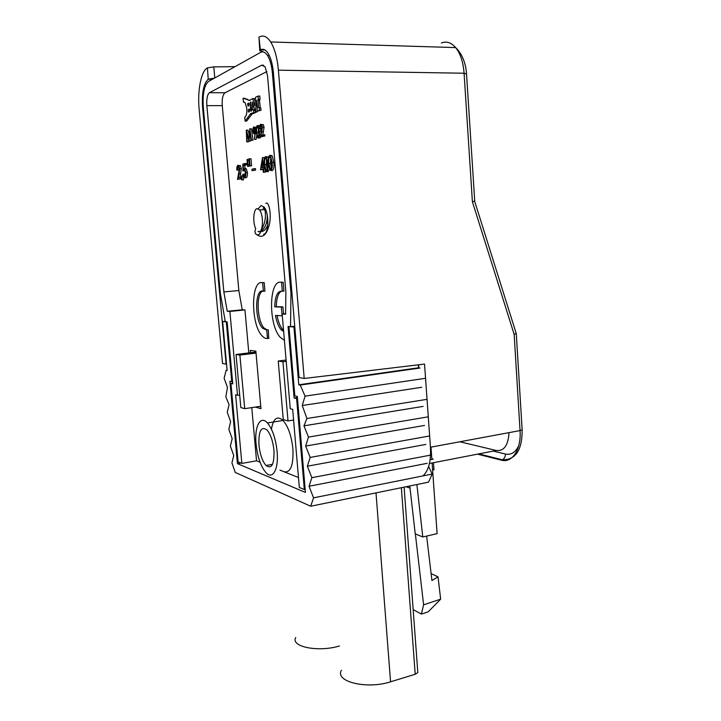 <?xml version="1.0" encoding="UTF-8"?>
<svg xmlns="http://www.w3.org/2000/svg" width="721" height="721" viewBox="0 0 721 721"><rect width="100%" height="100%" fill="white"/><g stroke="black" fill="none" stroke-linecap="round" stroke-linejoin="round"><path stroke-width="1.08" d="M341.43 670.269C334.472 681.57 366.692 689.673 390.557 681.805L415.206 674.27L417.82 672.594L417.729 671.44M418.153 364.835L418.811 367.863M430.563 454.464L430.491 455.87M428.635 466.433L432.185 474.058L428.535 482.142L310.706 506.232L235.28 472.453L231.928 462.909L233.73 455.573L230.378 446.11L232.18 438.629L228.827 429.247L230.621 421.632L227.268 412.322L229.053 404.562L225.844 396.865L227.476 387.438L224.132 378.291L226.115 370.297L227.124 370.495L222.636 321.539L226.286 321.818L231.747 381.67L229.9 381.256L237.434 463.639L305.425 492.443L297.313 396.424L294.817 395.856L288.95 326.604L293.943 326.983L298.809 384.78L300.224 385.059L305.055 396.144L302.243 405.526L306.93 418.504L303.947 425.841L308.48 437.088L305.65 446.065L310.183 457.42L307.344 466.208L311.878 477.672L309.03 486.26L313.563 497.832L310.706 506.232M232.577 381.562L231.747 381.67M240.931 463.017L237.434 463.639M295.736 637.517C290.293 646.719 318.024 652.46 339.438 645.998M294.79 326.892L293.943 326.983M225.213 321.269L222.636 321.539M418.369 367.809L298.809 384.78M420.037 368.025L300.224 385.059M425.408 378.309L305.055 396.144M421.767 387.276L302.243 405.526M426.895 399.353L306.93 418.504M423.128 406.401L303.947 425.841M428.139 416.846L308.48 437.088M424.489 425.453L305.65 446.065M429.491 435.989L310.183 457.42M425.841 444.424L307.344 466.208M430.843 455.068L311.878 477.672M427.192 463.324L309.03 486.26M432.185 474.058L313.563 497.832M227.097 370.17L226.115 370.297M288.012 420.929L283.281 419.586L278.234 361.032L282.938 361.762L288.012 420.929L293.591 420.037M278.234 361.032L286.093 360.022M282.938 361.762L286.201 361.347M244.716 408.663L240.832 407.563L236.028 354.48L239.886 355.074L244.716 408.663L260.75 406.265M236.028 354.48L255.946 352.028M239.886 355.074L256.045 353.083M409.789 485.981L415.224 533.837L422.785 536.983L437.115 533.639L432.113 462.972M416.882 484.53L422.785 536.983M431.861 459.421L430.996 447.137M415.359 533.9L423.606 604.811L440.657 599.169L438.017 576.872L431.924 580.504L426.634 536.082M413.16 609.596L421.397 614.094L428.211 611.814L440.657 599.169M423.606 604.811L421.397 614.094M406.076 486.738L410.033 488.081M431.104 573.619L438.017 576.872M255.306 233.487L254.991 231.08L255.676 228.539C252.548 222.257 253.459 208.964 257.091 208.648L259.506 209.955C263.67 214.732 263.309 231.702 259.091 231.684L257.938 231.441C259.254 232.279 260.407 231.783 261.417 229.954C259.921 234.947 257.884 236.127 255.306 233.487C261.885 239.345 266.653 235.983 269.609 223.411C271.592 211.992 268.347 200.808 265.869 203.412M267.374 215.705C267.149 223.24 265.04 228.431 261.047 231.279M259.957 231.612L259.371 231.666M267.87 224.619C266.428 228.746 264.4 231.044 261.777 231.513M267.897 224.213L266.725 221.464M265.058 209.658L265.229 208.892M267.653 217.598L267.356 216.129M263.084 208.342L263.525 207.792L264.859 209.793C266.292 216.345 265.148 223.068 261.417 229.954M248.907 105.699L249.268 104.157L248.673 103.04L247.6 103.959L248.042 106.122L248.907 105.699M249.502 111.602L249.817 110.097L249.178 109.006L248.312 109.862L248.375 111.989L249.502 111.602M250.493 107.817L251.088 111.241L251.656 110.349L250.629 101.922L250.475 107.799L251.44 107.817M250.394 104.554L251.151 104.554M246.816 108.447C247.051 113.179 246.366 116.126 244.752 117.289L245.086 121.101L250.809 113.458L253.756 112.674L253.558 110.34L252.783 109.862L252.296 102.067L255.45 111.953L256.613 100.129L257.325 107.898L256.973 111.313L259.371 110.295L259.163 107.925L258.46 107.411L258.145 96.055L255.549 97.245L254.774 105.798L252.656 98.57L249.691 100.426L243.076 98.191L243.419 102.012L245.176 102.779L246.816 108.447M273.971 450.409C272.953 441.153 270.636 434.348 267.04 429.986C261.182 425.904 258.488 430.915 258.947 445.01C259.975 454.32 262.336 461.152 266.022 465.505C271.7 469.452 274.35 464.423 273.971 450.409M256.063 443.983C257.505 457.033 260.822 466.604 266.013 472.697C272.709 480.132 278.829 469.191 277.107 451.526C275.683 438.593 272.457 429.067 267.437 422.957C260.281 414.782 254.288 426.643 256.063 443.983M279.964 470.137L284.146 471.804C290.662 472.877 293.582 465.207 292.897 448.786C291.491 435.953 288.22 426.517 283.083 420.478C277.225 415.431 273.34 418.342 271.429 429.202M263.58 234.28C268.888 234.352 269.402 213.164 264.156 207.179L261.092 205.548L258.316 208.585M263.372 291.266L262.633 282.767C250.791 278.919 250.538 324.189 262.038 335.779C263.859 337.825 265.679 338.717 267.482 338.464L266.752 330.047L262.543 328.217C254.288 319.827 254.883 287.364 263.372 291.266L264.94 291.122L264.201 282.632L262.074 282.668M268.726 338.32L268.311 329.876L266.752 330.047M267.32 329.984L264.084 328.046C256.928 320.773 255.91 292.996 262.832 291.122M260.236 107.925L259.488 100.255L260.056 99.228L259.785 96.055L258.145 96.055M256.973 111.313L261.011 110.286L260.804 107.916L259.163 107.925M255.18 112.07L256.802 112.061L257.136 111.313M254.522 110.331L254.351 109.168M253.017 113.63L255.378 112.665L255.324 112.07M245.086 121.101L246.681 121.083L252.359 113.63M248.745 100.354L244.464 98.191M255.162 101.562L254.279 98.57L252.656 98.57M272.232 155.862L270.582 155.907L272.105 162.441C272.592 166.524 272.168 169.228 270.853 170.571L269.861 170.066L268.374 163.532C267.87 159.512 268.266 156.799 269.555 155.403L272.232 155.862L273.755 162.387C274.241 166.47 273.818 169.174 272.493 170.516L272.168 170.526M263.021 169.417L260.488 169.732L262.498 157.602L263.336 167.425L263.958 167.254L263.751 172.157L263.273 172.283L262.985 169.02L260.488 169.732M262.498 157.602L264.12 157.557L264.237 158.899M265.211 170.282L265.373 172.103L263.273 172.283M260.642 128.753L261.074 133.394M260.687 137.044L259.623 138.026M258.451 125.986L259.794 126.058M284.146 471.804L298.485 477.509M241.85 463.405L235.614 394.793L237.497 395.279L229.882 311.436L227.232 311.301L223.852 291.924L206.855 105.654C206.449 98.849 207.315 94.532 209.451 92.694L261.66 65.196L265.058 66.72L267.527 75.579L285.867 291.96L285.615 314.203L282.163 314.032L290.248 408.744L292.681 409.366L299.332 487.468L304.316 489.55L296.61 398.551L294.132 397.983L288.058 326.496L290.536 326.685L290.969 293.438L272.403 73.154C271.691 65.476 270.06 59.582 267.518 55.481C265.292 52.173 262.976 51.146 260.569 52.408L208.432 81.491C204.196 85.303 202.493 93.946 203.313 107.411L220.329 293.168L225.294 321.71L227.133 321.845L232.784 383.878L230.936 383.455L238.101 461.837L241.85 463.405L256.541 460.809L260.065 462.215M256.541 460.809L251.782 407.608M248.799 352.911L244.96 309.904L242.229 309.787L238.84 290.545L222.257 105.636C221.879 98.885 222.798 94.595 225.006 92.766L266.914 71.577M255.36 407.068L260.966 408.717L255.874 351.154L250.313 350.379L250.52 352.704M261.849 126.472L261.705 128.59L259.677 128.762C259.551 126.319 259.911 124.814 260.777 124.228L261.651 124.598L262.426 127.266L264.066 127.247L262.841 134.845M261.957 124.598L263.291 124.58L264.066 127.247M262.426 127.266L261.056 135.494L264.769 134.719L264.868 135.945L260.218 137.053L262.038 127.518L261.173 125.463M256.73 135.368L256.117 139.396L254.504 139.423L254.928 133.745L253.648 133.637L252.873 131.024C252.765 128.771 253.116 127.401 253.927 126.905L254.783 127.293L255.567 130.005L254.504 139.423M255.081 127.293L256.388 127.247M248.646 139.721L248.727 141.749L246.762 141.911L246.303 130.186L247.943 130.141L249.277 134.746M246.357 130.168L248.898 139L249.799 128.825L251.458 128.78L253.026 140.198L251.043 140.37L249.908 132.15L249.124 141.055L250.719 141.028L249.042 141.091L246.807 133.322L247.132 141.776L248.727 141.749M250.881 139.207L250.719 141.028M239.011 167.434L238.831 169.967L236.858 170.147C236.695 167.425 237.083 165.785 238.002 165.226L238.84 165.587L239.787 168.777L241.337 168.723L240.021 177.312M239.048 165.578L240.39 165.533L241.337 168.723M241.499 178.682L237.497 179.412L239.372 169.011L238.336 166.596M243.599 177.276L243.356 179.935L241.436 179.682L241.652 175.798L242.995 175.744M244.834 163.46L244.96 164.857L243.301 165.361L243.356 169.002L244.798 168.957L245.834 172.562C246.014 175.545 245.582 177.303 244.554 177.817L243.716 177.429L242.743 174.419L244.455 176.429L245.383 172.634L244.707 170.3L243.95 169.985L242.941 170.994L242.842 164.073L246.411 163.406L246.537 164.803L244.87 165.316L244.924 168.948M245.473 168.516L246.366 168.912L247.402 172.508C247.582 175.491 247.15 177.24 246.113 177.763L245.825 177.772M243.175 174.302L244.734 174.248L245.104 175.627M244.834 170.489L242.941 170.994M255.604 170.066L252.062 170.679L251.935 169.264L253.882 168.696L255.477 168.642L255.604 170.066L252.062 170.679M269.492 169.408L267.987 171.679M266.419 157.187L267.013 156.664L268.365 157.755M247.663 166.479L251.584 165.731L250.98 158.782L249.394 158.827L247.06 159.566L247.663 166.479L249.998 165.776L249.394 158.827M283.668 331.615L280.983 329.578C278.432 326.46 276.594 321.737 275.458 315.428L282.082 315.789L281.343 307.065L274.719 306.84C275.089 295.844 277.621 290.653 282.308 291.248L283.921 291.095L283.173 282.235L280.884 282.272M283.542 313.887L282.947 306.903L276.305 306.677C276.476 298.025 278.261 292.825 281.65 291.086M283.56 330.389L282.578 329.398C280.063 326.334 278.234 321.71 277.089 315.519M230.936 383.455L232.73 383.212M304.316 489.55L305.172 489.388M296.61 398.551L297.485 398.425M294.132 397.983L297.403 397.496M290.536 326.685L294.736 326.207M290.969 293.438L291.969 293.348M237.497 395.279L239.687 394.964M229.882 311.436L244.96 309.904M227.232 311.301L242.229 309.787M223.852 291.924L238.84 290.545M282.163 314.032L285.624 313.662M260.759 406.383L255.369 407.194M260.867 125.463L260.074 128.608L261.705 128.59M263.129 134.737L263.237 135.972L264.868 135.945M263.237 135.972L260.218 137.053M258.334 138.044L257.532 137.666L256.352 132.376C255.928 129.086 256.234 126.824 257.262 125.598L258.1 125.986L259.317 131.267C259.713 134.611 259.389 136.864 258.334 138.044L259.966 138.017M256.739 132.231L257.667 136.53L258.244 136.828L259.01 134.457L258.92 131.411L257.974 127.112L257.379 126.815C256.604 127.851 256.388 129.663 256.739 132.231L258.361 132.204L258.884 135.629M259.317 131.267L260.939 131.24M257.649 125.598L258.893 125.58M258.37 128.005L258.361 132.204M254.45 132.772L255.18 130.086L254.008 128.122L253.251 130.816L254.45 132.772M255.567 130.005L256.207 129.996M253.251 130.816L254.864 130.798L255.063 131.835M254.991 129.086L254.864 130.798M249.854 128.807L251.422 140.225L253.026 140.198M238.101 166.605L237.281 170.021L238.831 169.967M239.787 168.777L238.381 177.772L240.589 177.15L240.715 178.529L241.508 178.502M240.715 178.529L237.497 179.412M240.589 177.15L241.58 177.114M241.652 175.798L243.13 176.23M242.148 176.266L241.796 179.989M244.554 177.817L246.113 177.763M245.834 172.562L247.402 172.508M243.301 165.361L244.87 165.316M244.96 164.857L246.537 164.803M253.882 168.696L254.008 170.12M261.29 168.02L262.868 167.569L262.336 161.414L261.29 168.02M263.751 172.157L265.373 172.103M263.462 168.885L264.787 168.84M264.075 168.705L264.751 168.687M263.958 167.254L264.508 167.236M266.662 171.724L265.707 171.238L264.228 164.749C263.724 160.765 264.111 158.088 265.382 156.709L266.373 157.187L267.888 163.676C268.365 167.723 267.96 170.399 266.662 171.724L268.293 171.67M264.706 164.604L265.869 169.886L266.554 170.255L267.509 167.47L267.401 163.811L266.229 158.548L265.517 158.169C264.562 159.35 264.292 161.495 264.706 164.604L266.337 164.55L267.221 169.354M267.888 163.676L268.392 163.658M265.752 156.691L267.013 156.664M266.5 159.035L266.337 164.55M268.87 163.388L270.033 168.705L270.745 169.084L271.709 166.272L271.61 162.576L270.429 157.277L269.699 156.881C268.726 158.079 268.446 160.251 268.87 163.388L270.51 163.334L271.411 168.2M270.853 170.571L272.493 170.516M272.105 162.441L273.755 162.387M269.933 155.394L271.204 155.366M270.681 157.728L270.51 163.334M258.415 99.219L260.056 99.228M249.358 100.129L250.061 100.129M243.419 102.012L244.32 102.012M250.457 114.071L252.071 114.062M253.756 112.674L255.378 112.665M253.558 110.34L254.684 110.331M255.45 111.953L257.082 111.953M259.371 110.295L261.011 110.286M250.322 105.906L251.269 105.906M250.773 109.015L251.539 109.015M248.565 109.439L249.691 109.43M249.187 103.653L249.277 104.266M247.88 103.373L249.096 103.373M249.024 160.296L247.654 160.72L248.033 165.082L249.412 164.667L249.024 160.296M249.998 165.776L251.584 165.731M247.654 160.72L249.06 160.684M267.482 338.464L269.041 338.284M262.633 282.767L264.201 282.632M282.308 291.248L281.55 282.38C268.834 278.423 268.077 324.738 280.307 337.374L284.407 340.33M281.55 282.38L283.173 282.235M281.343 307.065L282.947 306.903M274.719 306.84L276.305 306.677M259.758 50.227L258.956 37.204L260.353 49.848C263.003 48.433 265.562 49.569 268.023 53.237C270.826 57.743 272.61 64.223 273.394 72.668L299.053 377.525L304.19 378.471L424.543 364.078L430.437 447.236L520.048 430.59L514.154 334.364L472.399 201.781L464.081 73.227C463.233 62.132 460.422 53.588 455.636 47.586C451.247 42.539 446.506 40.998 441.414 42.963M260.047 50.019L259.812 50.849L262.705 51.452M207.441 67.882L207.206 68.017C200.97 71.433 197.329 91.143 199.149 109.475L222.528 363.474L226.124 364.132L202.61 107.762C201.7 92.982 203.574 83.474 208.225 79.247L207.441 67.882L213.786 66.882L214.786 77.949M422.966 475.905C428.635 470.642 431.122 461.089 430.437 447.236M418.838 368.197L418.595 364.79M432.573 469.479L433.97 469.894L433.465 462.711M258.956 37.204L259.263 37.023C263.192 34.806 266.995 36.456 270.672 41.971C274.701 48.55 277.279 57.95 278.405 70.18L304.19 378.471M235.028 66.656L213.786 66.882M474.724 201.033L472.399 201.781M516.029 332.868L516.218 333.453L514.154 334.364M431.816 458.772L433.213 459.16L430.104 459.755M459.845 441.775L496.318 450.49C504.015 451.301 508.242 445.353 509.017 432.636M214.407 78.156L208.459 79.121M376.011 492.885L390.557 681.805M401.354 487.702L415.206 674.27M272.403 73.154L273.439 73.172M206.855 105.654L222.257 105.636M209.451 92.694L225.006 92.766M261.66 65.196L263.58 65.232M261.894 131.898L263.535 131.88M255.369 133.655L256.478 133.637M239.255 173.869L240.805 173.815M258.064 99.381L259.704 99.381M245.546 99.083L247.15 99.092M247.213 118.181L248.808 118.163M250.088 114.233L251.692 114.224M251.494 113.639L253.107 113.63M252.783 109.862L254.405 109.853M258.46 107.411L260.101 107.402M257.848 100.255L259.488 100.255M250.25 102.905L251.007 102.905M250.917 110.664L251.656 110.664M248.312 109.862L249.79 109.853M248.375 111.989L248.934 111.989M247.6 103.959L249.205 103.959M260.353 49.848L264.922 49.965M477.491 454.149L501.383 460.16C512.171 463.351 521.436 449.426 520.048 430.59L522.148 429.896C522.265 450.012 515.677 459.98 502.402 459.809L501.383 460.16M278.405 70.18L464.081 73.227L466.541 74.02M518.778 445.551C515.596 452.373 511.144 455.203 505.43 454.032L493.218 451.094M522.121 429.41L516.263 333.408M505.43 454.032C505.448 456.681 504.439 458.61 502.402 459.809L478.807 453.897M429.428 463.495L496.318 450.49M208.225 79.247L212.371 79.301M202.61 107.762L203.34 107.762M262.579 49.902L262.516 49.244M404.102 487.144L417.82 672.594M259.506 209.955L265.589 209.631M263.976 206.954L263.525 207.792M264.859 209.793L265.716 209.919M267.518 55.481L269.303 55.526M267.437 422.957L283.083 420.478M272.538 464.342L266.022 465.505M263.291 124.58L261.651 124.598M259.731 125.968L258.1 125.986M258.578 136.521L257.667 136.53M256.379 127.275L254.783 127.293M254.81 132.466L253.774 132.484M240.39 165.533L238.84 165.587M244.897 176.05L243.788 176.095M246.366 168.912L244.798 168.957M268.005 157.142L266.373 157.187M267.004 169.841L265.869 169.886M271.195 168.66L270.033 168.705M250.475 107.799L251.431 107.799M262.543 328.217L264.084 328.046M280.983 329.578L282.578 329.398M270.672 41.971L455.636 47.586C463.396 54.895 466.072 66.17 466.505 73.56L474.733 201.15M516.218 333.453L474.634 201.186"/></g></svg>
